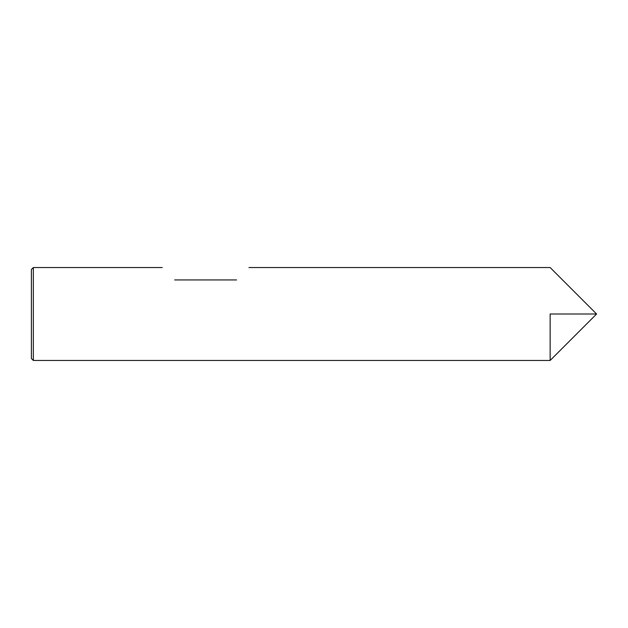 <?xml version="1.0" encoding="UTF-8"?>
<svg xmlns="http://www.w3.org/2000/svg" width="628" height="628" viewBox="0 0 628 628"><rect width="100%" height="100%" fill="white"/><g stroke="black" fill="none" stroke-linecap="round" stroke-linejoin="round"><path stroke-width="0.47" stroke-dasharray="3.14 2.35" d="M550.144 314L550.144 360.456L550.144 314M33.339 267.544L33.339 360.456M236.575 279.931L174.639 279.931M31.4 358.517L31.4 269.483"/><path stroke-width="0.94" d="M33.339 360.456L33.339 267.544L31.4 269.483L31.4 358.517L33.339 360.456L550.144 360.456L550.144 314L596.6 314L550.144 360.456L550.144 314M236.575 279.931C253.445 263.069 253.445 263.069 236.575 279.931C253.445 263.069 253.445 263.069 236.575 279.931L174.639 279.931C157.769 263.069 157.769 263.069 174.639 279.931C157.769 263.069 157.769 263.069 174.639 279.931M33.339 267.544L162.244 267.544M248.963 267.544L550.144 267.544L596.6 314"/></g></svg>
